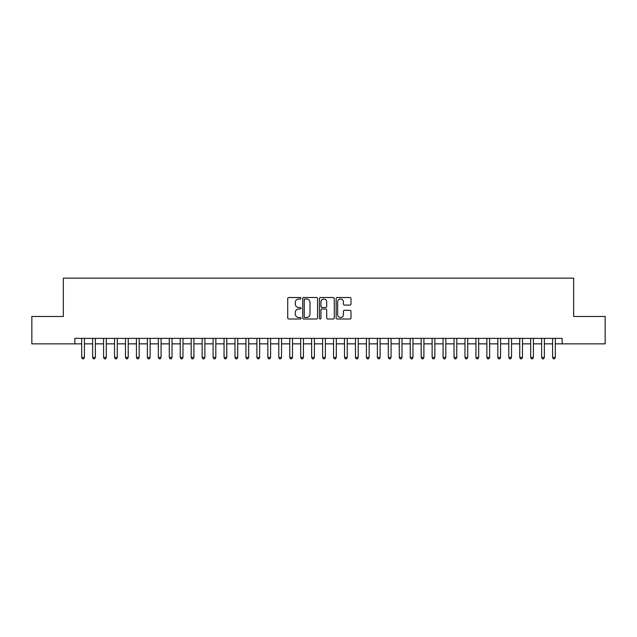 <?xml version="1.0" encoding="UTF-8"?>
<svg xmlns="http://www.w3.org/2000/svg" width="637" height="637" viewBox="0 0 637 637"><rect width="100%" height="100%" fill="white"/><g stroke="black" fill="none" stroke-linecap="round" stroke-linejoin="round"><path stroke-width="0.96" d="M300.975 298.267A0.756 0.756 0 0 0 300.226 297.511L288.808 297.511A1.075 1.075 0 0 0 287.733 298.586L287.733 317.935A1.075 1.075 0 0 0 288.808 319.01L300.226 319.01A0.756 0.756 0 0 0 300.975 318.261A0.756 0.756 0 0 0 300.226 317.505L298.745 317.505A3.44 3.44 0 0 1 295.305 314.065L295.305 312.456A3.44 3.44 0 0 1 298.745 309.017L300.226 309.017A0.756 0.756 0 0 0 300.975 308.26A0.756 0.756 0 0 0 300.226 307.512L298.745 307.512A3.44 3.44 0 0 1 295.305 304.072L295.305 302.456A3.44 3.44 0 0 1 298.745 299.016L300.226 299.016A0.756 0.756 0 0 0 300.975 298.267M349.912 305.091A1.075 1.075 0 0 0 350.987 304.016L350.987 298.586A1.075 1.075 0 0 0 349.912 297.511L337.228 297.511A1.075 1.075 0 0 0 336.153 298.586L336.153 317.935A1.075 1.075 0 0 0 337.228 319.01L349.912 319.01A1.075 1.075 0 0 0 350.987 317.935L350.987 311.382A1.075 1.075 0 0 0 349.912 310.307L344.49 310.307A1.075 1.075 0 0 0 343.415 311.382L343.415 314.63A2.874 2.874 0 0 1 340.54 317.505A2.874 2.874 0 0 1 337.658 314.63L337.658 301.89A2.874 2.874 0 0 1 340.54 299.016A2.874 2.874 0 0 1 343.415 301.89L343.415 304.016A1.075 1.075 0 0 0 344.49 305.091L349.912 305.091M74.832 343.853L31.85 343.853L31.85 316.478L63.334 316.478L63.334 278.146L573.666 278.146L573.666 316.478L605.15 316.478L605.15 343.853L562.168 343.853L562.168 338.374L74.832 338.374L74.832 343.853L81.679 343.853M317.56 298.586A1.075 1.075 0 0 0 316.485 297.511L303.801 297.511A1.075 1.075 0 0 0 302.726 298.586L302.726 317.935A1.075 1.075 0 0 0 303.801 319.01L316.485 319.01A1.075 1.075 0 0 0 317.56 317.935L317.56 298.586M320.515 297.511L333.199 297.511A1.075 1.075 0 0 1 334.274 298.586L334.274 317.935A1.075 1.075 0 0 1 333.199 319.01L327.768 319.01A1.075 1.075 0 0 1 326.693 317.935L326.693 310.092A1.075 1.075 0 0 0 325.618 309.017L322.019 309.017A1.075 1.075 0 0 0 320.944 310.092L320.944 318.261A0.756 0.756 0 0 1 320.196 319.01A0.756 0.756 0 0 1 319.44 318.261L319.44 298.586A1.075 1.075 0 0 1 320.515 297.511M84.418 343.853L92.628 343.853M95.367 343.853L103.584 343.853M106.315 343.853L114.533 343.853M117.272 343.853L125.481 343.853M128.22 343.853L136.437 343.853M139.177 343.853L147.386 343.853M150.125 343.853L158.334 343.853M161.073 343.853L169.291 343.853M172.03 343.853L180.239 343.853M182.978 343.853L191.188 343.853M193.927 343.853L202.144 343.853M204.883 343.853L213.092 343.853M215.832 343.853L224.049 343.853M226.78 343.853L234.997 343.853M237.736 343.853L245.946 343.853M248.685 343.853L256.902 343.853M259.633 343.853L267.851 343.853M270.59 343.853L278.799 343.853M281.538 343.853L289.755 343.853M292.494 343.853L300.704 343.853M303.443 343.853L311.652 343.853M314.391 343.853L322.609 343.853M325.348 343.853L333.557 343.853M336.296 343.853L344.506 343.853M347.245 343.853L355.462 343.853M358.201 343.853L366.41 343.853M369.149 343.853L377.367 343.853M380.098 343.853L388.315 343.853M391.054 343.853L399.264 343.853M402.003 343.853L410.22 343.853M412.951 343.853L421.168 343.853M423.908 343.853L432.117 343.853M434.856 343.853L443.073 343.853M445.812 343.853L454.022 343.853M456.761 343.853L464.97 343.853M467.709 343.853L475.927 343.853M478.666 343.853L486.875 343.853M489.614 343.853L497.823 343.853M500.563 343.853L508.78 343.853M511.519 343.853L519.728 343.853M522.467 343.853L530.685 343.853M533.416 343.853L541.633 343.853M544.372 343.853L552.582 343.853M555.321 343.853L562.168 343.853M304.98 299.016A0.756 0.756 0 0 0 304.231 299.772L304.231 316.756A0.756 0.756 0 0 0 304.98 317.505L306.54 317.505A3.44 3.44 0 0 0 309.98 314.065L309.98 302.456A3.44 3.44 0 0 0 306.54 299.016L304.98 299.016M326.693 301.946A2.874 2.874 0 0 0 323.819 299.072A2.874 2.874 0 0 0 320.944 301.946L320.944 306.437A1.075 1.075 0 0 0 322.019 307.512L325.618 307.512A1.075 1.075 0 0 0 326.693 306.437L326.693 301.946M84.418 338.374L84.418 357.429L81.679 357.429L81.679 338.374M84.418 357.429L83.598 358.854L82.499 358.854L81.679 357.429M95.367 338.374L95.367 357.429L92.628 357.429L92.628 338.374M95.367 357.429L94.547 358.854L93.448 358.854L92.628 357.429M106.315 338.374L106.315 357.429L103.584 357.429L103.584 338.374M106.315 357.429L105.495 358.854L104.404 358.854L103.584 357.429M117.272 338.374L117.272 357.429L114.533 357.429L114.533 338.374M117.272 357.429L116.452 358.854L115.353 358.854L114.533 357.429M128.22 338.374L128.22 357.429L125.481 357.429L125.481 338.374M128.22 357.429L127.4 358.854L126.301 358.854L125.481 357.429M139.177 338.374L139.177 357.429L136.437 357.429L136.437 338.374M139.177 357.429L138.348 358.854L137.258 358.854L136.437 357.429M150.125 338.374L150.125 357.429L147.386 357.429L147.386 338.374M150.125 357.429L149.305 358.854L148.206 358.854L147.386 357.429M161.073 338.374L161.073 357.429L158.334 357.429L158.334 338.374M161.073 357.429L160.253 358.854L159.162 358.854L158.334 357.429M172.03 338.374L172.03 357.429L169.291 357.429L169.291 338.374M172.03 357.429L171.202 358.854L170.111 358.854L169.291 357.429M182.978 338.374L182.978 357.429L180.239 357.429L180.239 338.374M182.978 357.429L182.158 358.854L181.059 358.854L180.239 357.429M193.927 338.374L193.927 357.429L191.188 357.429L191.188 338.374M193.927 357.429L193.107 358.854L192.016 358.854L191.188 357.429M204.883 338.374L204.883 357.429L202.144 357.429L202.144 338.374M204.883 357.429L204.063 358.854L202.964 358.854L202.144 357.429M215.832 338.374L215.832 357.429L213.092 357.429L213.092 338.374M215.832 357.429L215.011 358.854L213.913 358.854L213.092 357.429M226.78 338.374L226.78 357.429L224.049 357.429L224.049 338.374M226.78 357.429L225.96 358.854L224.869 358.854L224.049 357.429M237.736 338.374L237.736 357.429L234.997 357.429L234.997 338.374M237.736 357.429L236.916 358.854L235.817 358.854L234.997 357.429M248.685 338.374L248.685 357.429L245.946 357.429L245.946 338.374M248.685 357.429L247.865 358.854L246.766 358.854L245.946 357.429M259.633 338.374L259.633 357.429L256.902 357.429L256.902 338.374M259.633 357.429L258.813 358.854L257.722 358.854L256.902 357.429M270.59 338.374L270.59 357.429L267.851 357.429L267.851 338.374M270.59 357.429L269.769 358.854L268.671 358.854L267.851 357.429M281.538 338.374L281.538 357.429L278.799 357.429L278.799 338.374M281.538 357.429L280.718 358.854L279.619 358.854L278.799 357.429M292.494 338.374L292.494 357.429L289.755 357.429L289.755 338.374M292.494 357.429L291.666 358.854L290.576 358.854L289.755 357.429M303.443 338.374L303.443 357.429L300.704 357.429L300.704 338.374M303.443 357.429L302.623 358.854L301.524 358.854L300.704 357.429M314.391 338.374L314.391 357.429L311.652 357.429L311.652 338.374M314.391 357.429L313.571 358.854L312.48 358.854L311.652 357.429M325.348 338.374L325.348 357.429L322.609 357.429L322.609 338.374M325.348 357.429L324.52 358.854L323.429 358.854L322.609 357.429M336.296 338.374L336.296 357.429L333.557 357.429L333.557 338.374M336.296 357.429L335.476 358.854L334.377 358.854L333.557 357.429M347.245 338.374L347.245 357.429L344.506 357.429L344.506 338.374M347.245 357.429L346.424 358.854L345.334 358.854L344.506 357.429M358.201 338.374L358.201 357.429L355.462 357.429L355.462 338.374M358.201 357.429L357.381 358.854L356.282 358.854L355.462 357.429M369.149 338.374L369.149 357.429L366.41 357.429L366.41 338.374M369.149 357.429L368.329 358.854L367.231 358.854L366.41 357.429M380.098 338.374L380.098 357.429L377.367 357.429L377.367 338.374M380.098 357.429L379.278 358.854L378.187 358.854L377.367 357.429M391.054 338.374L391.054 357.429L388.315 357.429L388.315 338.374M391.054 357.429L390.234 358.854L389.135 358.854L388.315 357.429M402.003 338.374L402.003 357.429L399.264 357.429L399.264 338.374M402.003 357.429L401.183 358.854L400.084 358.854L399.264 357.429M412.951 338.374L412.951 357.429L410.22 357.429L410.22 338.374M412.951 357.429L412.131 358.854L411.04 358.854L410.22 357.429M423.908 338.374L423.908 357.429L421.168 357.429L421.168 338.374M423.908 357.429L423.087 358.854L421.989 358.854L421.168 357.429M434.856 338.374L434.856 357.429L432.117 357.429L432.117 338.374M434.856 357.429L434.036 358.854L432.937 358.854L432.117 357.429M445.812 338.374L445.812 357.429L443.073 357.429L443.073 338.374M445.812 357.429L444.984 358.854L443.893 358.854L443.073 357.429M456.761 338.374L456.761 357.429L454.022 357.429L454.022 338.374M456.761 357.429L455.941 358.854L454.842 358.854L454.022 357.429M467.709 338.374L467.709 357.429L464.97 357.429L464.97 338.374M467.709 357.429L466.889 358.854L465.798 358.854L464.97 357.429M478.666 338.374L478.666 357.429L475.927 357.429L475.927 338.374M478.666 357.429L477.838 358.854L476.747 358.854L475.927 357.429M489.614 338.374L489.614 357.429L486.875 357.429L486.875 338.374M489.614 357.429L488.794 358.854L487.695 358.854L486.875 357.429M500.563 338.374L500.563 357.429L497.823 357.429L497.823 338.374M500.563 357.429L499.742 358.854L498.652 358.854L497.823 357.429M511.519 338.374L511.519 357.429L508.78 357.429L508.78 338.374M511.519 357.429L510.699 358.854L509.6 358.854L508.78 357.429M522.467 338.374L522.467 357.429L519.728 357.429L519.728 338.374M522.467 357.429L521.647 358.854L520.548 358.854L519.728 357.429M533.416 338.374L533.416 357.429L530.685 357.429L530.685 338.374M533.416 357.429L532.596 358.854L531.505 358.854L530.685 357.429M544.372 338.374L544.372 357.429L541.633 357.429L541.633 338.374M544.372 357.429L543.552 358.854L542.453 358.854L541.633 357.429M555.321 338.374L555.321 357.429L552.582 357.429L552.582 338.374M555.321 357.429L554.501 358.854L553.402 358.854L552.582 357.429"/></g></svg>
